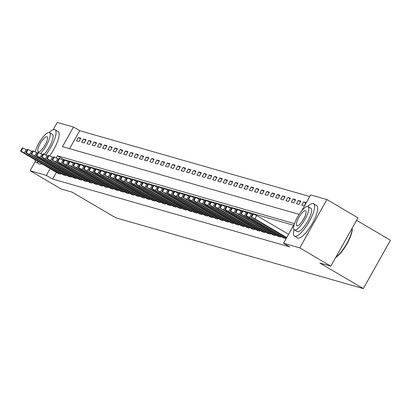 <?xml version="1.0" encoding="UTF-8"?>
<svg xmlns="http://www.w3.org/2000/svg" width="411" height="411" viewBox="0 0 411 411"><rect width="100%" height="100%" fill="white"/><g stroke="black" fill="none" stroke-linecap="round" stroke-linejoin="round"><path stroke-width="0.62" d="M356.568 220.322L390.45 240.26L363.314 288.609L115.65 217.753L72.172 192.163L61.172 189.019L30.116 170.74L35.341 161.436M53.117 129.758L57.252 122.391L73.492 127.035L62.493 146.64L299.162 214.352M309.771 196.515L79.703 130.693L73.492 127.035M301.731 210.843L310.68 194.896L326.92 199.546L299.783 247.895L283.544 243.25L294.42 223.877M299.783 247.895L330.84 266.169L357.971 217.82L326.92 199.546M79.703 130.693L69.608 148.674M76.482 140.768L78.994 141.487L80.828 138.219L78.316 137.5L76.482 140.768M81.717 142.263L84.234 142.982L86.069 139.714L83.551 138.995L81.717 142.263M86.957 143.763L89.47 144.482L91.304 141.214L88.791 140.495L86.957 143.763M92.198 145.263L94.71 145.982L96.544 142.715L94.027 141.995L92.198 145.263M97.433 146.758L99.95 147.477L101.779 144.215L99.267 143.496L97.433 146.758M102.673 148.258L105.185 148.977L107.019 145.71L104.507 144.991L102.673 148.258M107.908 149.758L110.425 150.477L112.26 147.21L109.742 146.491L107.908 149.758M113.148 151.258L115.661 151.978L117.495 148.71L114.982 147.991L113.148 151.258M118.389 152.753L120.901 153.473L122.735 150.205L120.218 149.486L118.389 152.753M123.624 154.253L126.141 154.973L127.97 151.705L125.458 150.986L123.624 154.253M128.864 155.754L131.376 156.473L133.21 153.205L130.698 152.486L128.864 155.754M134.099 157.249L136.616 157.968L138.45 154.706L135.933 153.986L134.099 157.249M139.339 158.749L141.852 159.468L143.686 156.201L141.173 155.481L139.339 158.749M144.58 160.249L147.092 160.968L148.926 157.701L146.408 156.981L144.58 160.249M149.815 161.749L152.332 162.468L154.161 159.201L151.649 158.482L149.815 161.749M155.055 163.244L157.567 163.963L159.401 160.696L156.889 159.977L155.055 163.244M160.29 164.744L162.807 165.463L164.641 162.196L162.124 161.477L160.29 164.744M165.53 166.244L168.042 166.964L169.877 163.696L167.364 162.977L165.53 166.244M170.77 167.739L173.283 168.464L175.117 165.196L172.605 164.477L170.77 167.739M176.006 169.24L178.523 169.959L180.357 166.691L177.84 165.972L176.006 169.24M181.246 170.74L183.758 171.459L185.592 168.191L183.08 167.472L181.246 170.74M186.486 172.24L188.998 172.959L190.832 169.692L188.315 168.972L186.486 172.24M191.721 173.735L194.239 174.454L196.068 171.187L193.555 170.467L191.721 173.735M196.961 175.235L199.474 175.954L201.308 172.687L198.796 171.968L196.961 175.235M202.197 176.735L204.714 177.454L206.548 174.187L204.031 173.468L202.197 176.735M207.437 178.235L209.949 178.955L211.783 175.687L209.271 174.968L207.437 178.235M212.677 179.73L215.189 180.45L217.023 177.182L214.506 176.463L212.677 179.73M217.912 181.23L220.43 181.95L222.259 178.682L219.746 177.963L217.912 181.23M223.152 182.731L225.665 183.45L227.499 180.182L224.987 179.463L223.152 182.731M228.388 184.226L230.905 184.945L232.739 181.683L230.222 180.958L228.388 184.226M233.628 185.726L236.14 186.445L237.974 183.178L235.462 182.458L233.628 185.726M238.868 187.226L241.38 187.945L243.214 184.678L240.697 183.958L238.868 187.226M244.103 188.726L246.621 189.445L248.45 186.178L245.937 185.459L244.103 188.726M249.343 190.221L251.856 190.94L253.69 187.673L251.178 186.954L249.343 190.221M254.579 191.721L257.096 192.44L258.93 189.173L256.413 188.454L254.579 191.721M259.819 193.221L262.331 193.941L264.165 190.673L261.653 189.954L259.819 193.221M265.059 194.716L267.571 195.436L269.405 192.173L266.893 191.454L265.059 194.716M270.294 196.217L272.812 196.936L274.646 193.668L272.128 192.949L270.294 196.217M275.534 197.717L278.047 198.436L279.881 195.168L277.368 194.449L275.534 197.717M280.77 199.217L283.287 199.936L285.121 196.669L282.604 195.949L280.77 199.217M286.01 200.712L288.527 201.431L290.356 198.164L287.844 197.444L286.01 200.712M291.25 202.212L293.762 202.931L295.596 199.664L293.084 198.945L291.25 202.212M296.485 203.712L299.002 204.431L300.837 201.164L298.319 200.445L296.485 203.712M301.725 205.207L304.238 205.926L306.072 202.664L303.559 201.945L301.725 205.207M56.343 172.312L52.567 179.042L289.755 246.903L283.544 243.25M293.639 225.264L63.566 159.442L63.124 160.233M58.172 173.385L60.664 174.156L61.034 173.488M63.412 174.886L65.899 175.651L66.274 174.988M68.652 176.386L71.139 177.151L71.514 176.483M73.888 177.886L76.374 178.651L76.749 177.984M79.128 179.381L81.614 180.152L81.989 179.484M84.363 180.881L86.855 181.647L87.224 180.984M89.603 182.381L92.09 183.147L92.465 182.479M94.843 183.876L97.33 184.647L97.705 183.979M100.079 185.376L102.565 186.142L102.94 185.479M105.319 186.877L107.805 187.642L108.18 186.974M110.554 188.377L113.046 189.142L113.415 188.474M115.794 189.872L118.281 190.642L118.656 189.974M121.034 191.372L123.521 192.137L123.896 191.475M126.269 192.872L128.756 193.638L129.131 192.97M131.51 194.367L133.996 195.138L134.371 194.47M136.745 195.867L139.237 196.638L139.606 195.97M141.985 197.367L144.472 198.133L144.847 197.465M147.225 198.867L149.712 199.633L150.087 198.965M152.46 200.363L154.947 201.133L155.322 200.465M157.701 201.863L160.187 202.628L160.562 201.965M162.941 203.363L165.428 204.128L165.803 203.46M168.176 204.863L170.663 205.628L171.038 204.961M173.416 206.358L175.903 207.129L176.278 206.461M178.651 207.858L181.143 208.624L181.513 207.956M183.892 209.358L186.378 210.124L186.753 209.456M189.132 210.853L191.618 211.624L191.994 210.956M194.367 212.353L196.854 213.119L197.229 212.456M199.607 213.854L202.094 214.619L202.469 213.951M204.842 215.354L207.334 216.119L207.704 215.451M210.083 216.849L212.569 217.619L212.944 216.951M215.323 218.349L217.809 219.114L218.184 218.452M220.558 219.849L223.045 220.615L223.42 219.947M225.798 221.344L228.285 222.115L228.66 221.447M231.033 222.844L233.525 223.61L233.895 222.947M236.274 224.344L238.76 225.11L239.135 224.442M241.514 225.845L244 226.61L244.375 225.942M246.749 227.34L249.236 228.11L249.611 227.442M251.989 228.84L254.476 229.605L254.851 228.942M257.229 230.34L259.716 231.105L260.091 230.437M262.465 231.835L264.951 232.605L265.326 231.938M267.705 233.335L270.191 234.1L270.566 233.438M272.94 234.835L275.432 235.601L275.802 234.933M278.18 236.335L280.667 237.101L281.042 236.433M283.42 237.83L285.907 238.601L286.282 237.933M330.84 266.169L319.84 263.025L363.314 288.609M52.567 179.042L46.356 175.389L30.116 170.74M294.497 223.635L57.355 155.784L56.23 157.798M50.132 168.659L46.356 175.389M63.566 159.442L57.355 155.784M80.51 138.79L78.316 137.5M305.753 203.234L303.559 201.945M300.513 201.734L298.319 200.445M295.278 200.234L293.084 198.945M290.038 198.739L287.844 197.444M284.797 197.239L282.604 195.949M279.562 195.739L277.368 194.449M274.322 194.244L272.128 192.949M269.087 192.744L266.893 191.454M263.847 191.243L261.653 189.954M258.606 189.743L256.413 188.454M253.371 188.248L251.178 186.954M248.131 186.748L245.937 185.459M242.891 185.248L240.697 183.958M237.656 183.748L235.462 182.458M232.415 182.253L230.222 180.958M227.18 180.753L224.987 179.463M221.94 179.253L219.746 177.963M216.7 177.758L214.506 176.463M211.465 176.257L209.271 174.968M206.224 174.757L204.031 173.468M200.989 173.257L198.796 171.968M195.749 171.762L193.555 170.467M190.509 170.262L188.315 168.972M185.274 168.762L183.08 167.472M180.033 167.267L177.84 165.972M174.798 165.767L172.605 164.477M169.558 164.266L167.364 162.977M164.318 162.766L162.124 161.477M159.083 161.271L156.889 159.977M153.842 159.771L151.649 158.482M148.602 158.271L146.408 156.981M143.367 156.776L141.173 155.481M138.127 155.276L135.933 153.986M132.892 153.776L130.698 152.486M127.651 152.275L125.458 150.986M122.411 150.78L120.218 149.486M117.176 149.28L114.982 147.991M111.936 147.78L109.742 146.491M106.701 146.285L104.507 144.991M101.46 144.785L99.267 143.496M96.22 143.285L94.027 141.995M90.985 141.785L88.791 140.495M85.745 140.29L83.551 138.995M58.357 173.493L22.333 152.296L20.55 151.063L21.105 151.191L60.453 174.094M27.141 150.149L26.263 149.63L24.429 152.897M27.183 155.034L25.754 154.053L28.523 155.42L35.911 159.91L27.183 155.034L27.337 154.757M22.461 147.909L26.263 149.63M63.592 174.994L27.568 153.796L25.79 152.563L26.345 152.692L65.688 175.595M32.382 151.649L31.498 151.125L29.664 154.392M32.418 156.534L30.995 155.548L33.759 156.92L41.146 161.41L32.418 156.534L32.577 156.252M27.701 149.409L31.498 151.125M68.832 176.494L31.164 154.068L34.904 155.892L70.928 177.095M37.622 153.144L36.738 152.625L34.904 155.892M37.658 158.035L36.23 157.048L38.999 158.415L46.386 162.91L37.658 158.035L37.817 157.752M32.937 150.909L36.738 152.625M74.072 177.994L38.048 156.791L36.266 155.564L36.82 155.687L76.169 178.59M42.857 154.644L41.973 154.125L40.144 157.392M42.898 159.53L41.47 158.548L44.239 159.915L51.627 164.41L42.898 159.53L43.052 159.252M38.177 152.404L41.973 154.125M79.308 179.489L43.283 158.292L41.501 157.059L42.056 157.187L81.404 180.09M48.097 156.144L47.214 155.625L45.38 158.887M48.133 161.03L46.71 160.043L49.474 161.415L56.862 165.905L48.133 161.03L48.293 160.747M43.412 153.904L47.214 155.625M45.893 154.875A18.778 5.286 -59.5 0 0 55.033 129.778A18.778 5.286 -59.5 0 0 54.678 129.624A18.778 5.286 -59.5 0 0 49.156 132.496M34.961 159.725A18.778 5.286 -59.5 0 0 35.988 162.145A18.778 5.286 -59.5 0 0 36.343 162.299A18.778 5.286 -59.5 0 0 38.598 161.867M35.988 162.145L39.091 163.974A18.778 5.286 -59.5 0 0 39.451 164.123A18.778 5.286 -59.5 0 0 41.706 163.696M40.643 153.37A13.522 3.807 -59.5 0 0 48.488 141.199A13.522 3.807 -59.5 0 0 49.51 132.63A13.522 3.807 -59.5 0 0 49.253 132.517A13.522 3.807 -59.5 0 0 41.696 138.779A13.522 3.807 -59.5 0 0 35.32 151.829M38.403 151.859A8.713 2.456 -59.5 0 0 44.927 145.253A8.713 2.456 -59.5 0 0 47.075 136.771A8.713 2.456 -59.5 0 0 46.905 136.699A8.713 2.456 -59.5 0 0 40.381 143.311A8.713 2.456 -59.5 0 0 38.233 151.787A8.713 2.456 -59.5 0 0 38.403 151.859M52.11 134.202A13.522 3.807 120.5 0 1 52.367 134.31A13.522 3.807 120.5 0 1 51.622 142.216A13.522 3.807 120.5 0 1 44.367 154.11M49.762 155.682A18.778 5.286 -59.5 0 0 58.141 131.607L55.033 129.778M294.071 229.662A18.778 5.286 -59.5 0 0 294.548 236.12A18.778 5.286 -59.5 0 0 294.903 236.274A18.778 5.286 -59.5 0 0 308.974 222.027A18.778 5.286 -59.5 0 0 313.593 203.753A18.778 5.286 -59.5 0 0 313.239 203.604A18.778 5.286 -59.5 0 0 307.716 206.471M294.548 236.12L297.651 237.948A18.778 5.286 -59.5 0 0 298.011 238.103A18.778 5.286 -59.5 0 0 312.077 223.856A18.778 5.286 -59.5 0 0 316.701 205.582L313.593 203.753M310.67 208.177A13.522 3.807 120.5 0 1 310.927 208.285A13.522 3.807 120.5 0 1 307.603 221.442A13.522 3.807 120.5 0 1 297.472 231.701A13.522 3.807 120.5 0 1 297.215 231.588L294.358 229.908A13.522 3.807 -59.5 0 0 294.615 230.016A13.522 3.807 -59.5 0 0 304.741 219.762A13.522 3.807 -59.5 0 0 308.07 206.605A13.522 3.807 -59.5 0 0 307.813 206.497A13.522 3.807 -59.5 0 0 297.687 216.751A13.522 3.807 -59.5 0 0 294.358 229.908M296.963 225.834A8.713 2.456 -59.5 0 0 303.488 219.227A8.713 2.456 -59.5 0 0 305.635 210.745A8.713 2.456 -59.5 0 0 305.465 210.679A8.713 2.456 -59.5 0 0 298.941 217.285A8.713 2.456 -59.5 0 0 296.793 225.767A8.713 2.456 -59.5 0 0 296.963 225.834M335.874 257.194A18.778 5.286 -59.5 0 0 346.822 243.512A18.778 5.286 -59.5 0 0 352.135 228.218M352.191 228.12A18.325 5.163 120.5 0 1 347.069 243.697A18.325 5.163 120.5 0 1 335.715 257.486M84.548 180.989L48.524 159.787L46.741 158.559L47.296 158.687L86.644 181.59M53.338 157.639L52.454 157.12L50.62 160.388M53.373 162.53L51.945 161.544L54.714 162.91L62.102 167.405L53.373 162.53L53.528 162.247M48.652 155.404L52.454 157.12M89.788 182.489L52.115 160.064L55.855 161.888L91.879 183.085M58.573 159.139L57.689 158.62L55.855 161.888M58.609 164.025L57.186 163.044L59.949 164.41L67.337 168.906L58.609 164.025L58.768 163.748M53.892 156.899L57.689 158.62M95.023 183.984L58.999 162.787L57.216 161.554L57.771 161.682L97.119 184.585M63.813 160.639L62.929 160.12L61.095 163.388M63.849 165.525L62.426 164.544L65.19 165.91L72.577 170.401L63.849 165.525L64.008 165.248M59.127 158.399L62.929 160.12M100.263 185.484L64.239 164.287L62.457 163.054L63.011 163.182L102.36 186.085M69.048 162.14L68.164 161.615L66.335 164.883M69.089 167.025L67.661 166.039L70.43 167.411L77.818 171.901L69.089 167.025L69.243 166.743M64.368 159.9L68.164 161.615M105.499 186.984L67.83 164.559L71.571 166.383L107.595 187.586M74.288 163.635L73.405 163.116L71.571 166.383M74.324 168.525L72.901 167.539L75.665 168.906L83.053 173.401L74.324 168.525L74.483 168.243M69.603 161.4L73.405 163.116M110.739 188.485L73.066 166.059L76.811 167.883L112.835 189.081M79.529 165.135L78.645 164.616L76.811 167.883M79.564 170.02L78.136 169.039L80.905 170.406L88.293 174.901L79.564 170.02L79.719 169.743M74.843 162.895L78.645 164.616M115.979 189.98L79.955 168.782L78.172 167.549L78.727 167.678L118.07 190.581M84.764 166.635L83.88 166.116L82.046 169.378M84.8 171.521L83.376 170.534L86.14 171.906L93.533 176.396L84.8 171.521L84.959 171.238M80.083 164.395L83.88 166.116M121.214 191.48L85.19 170.282L83.407 169.049L83.962 169.178L123.31 192.081M90.004 168.13L89.12 167.611L87.286 170.878M90.04 173.021L88.617 172.034L91.381 173.401L98.768 177.896L90.04 173.021L90.199 172.738M85.318 165.895L89.12 167.611M126.454 192.98L88.781 170.555L92.526 172.379L128.551 193.576M95.239 169.63L94.355 169.111L92.526 172.379M95.28 174.521L93.852 173.534L96.621 174.901L104.009 179.396L95.28 174.521L95.434 174.238M90.559 167.395L94.355 169.111M131.69 194.475L95.665 173.278L93.888 172.045L94.443 172.173L133.786 195.076M100.479 171.13L99.596 170.611L97.761 173.879M100.515 176.016L99.092 175.035L101.856 176.401L109.244 180.897L100.515 176.016L100.674 175.738M95.799 168.89L99.596 170.611M136.93 195.975L100.906 174.778L99.123 173.545L99.678 173.673L139.026 196.576M105.719 172.63L104.836 172.106L103.002 175.374M105.755 177.516L104.327 176.53L107.096 177.901L114.484 182.392L105.755 177.516L105.915 177.233M101.034 170.39L104.836 172.106M142.17 197.475L104.497 175.05L108.237 176.874L144.261 198.076M110.955 174.125L110.071 173.606L108.237 176.874M110.991 179.016L109.567 178.03L112.337 179.396L119.724 183.892L110.991 179.016L111.15 178.734M106.274 171.89L110.071 173.606M147.405 198.975L109.737 176.55L113.477 178.374L149.501 199.571M116.195 175.625L115.311 175.107L113.477 178.374M116.231 180.511L114.808 179.53L117.572 180.897L124.959 185.392L116.231 180.511L116.39 180.234M111.509 173.385L115.311 175.107M152.645 200.47L116.621 179.273L114.839 178.04L115.393 178.169L154.742 201.071M121.43 177.126L120.551 176.607L118.717 179.874M121.471 182.011L120.043 181.025L122.812 182.397L130.2 186.887L121.471 182.011L121.625 181.729M116.75 174.886L120.551 176.607M157.881 201.971L121.856 180.773L120.079 179.54L120.634 179.669L159.977 202.572M126.67 178.626L125.787 178.102L123.952 181.369M126.706 183.512L125.283 182.525L128.047 183.892L135.435 188.387L126.706 183.512L126.865 183.229M121.99 176.386L125.787 178.102M163.121 203.471L125.453 181.046L129.193 182.869L165.217 204.067M131.91 180.121L131.027 179.602L129.193 182.869M131.946 185.012L130.518 184.025L133.287 185.392L140.675 189.887L131.946 185.012L132.106 184.729M127.225 177.886L131.027 179.602M168.361 204.966L132.337 183.768L130.554 182.535L131.109 182.664L170.457 205.567M137.146 181.621L136.262 181.102L134.433 184.369M137.187 186.507L135.758 185.525L138.528 186.892L145.915 191.387L137.187 186.507L137.341 186.229M132.465 179.381L136.262 181.102M173.596 206.466L137.572 185.269L135.789 184.036L136.344 184.164L175.692 207.067M142.386 183.121L141.502 182.597L139.668 185.864M142.422 188.007L140.999 187.02L143.763 188.392L151.15 192.882L142.422 188.007L142.581 187.724M137.7 180.881L141.502 182.597M178.836 207.966L142.812 186.764L141.03 185.536L141.584 185.664L180.932 208.567M147.626 184.616L146.742 184.097L144.908 187.365M147.662 189.507L146.234 188.521L149.003 189.887L156.391 194.382L147.662 189.507L147.816 189.224M142.941 182.381L146.742 184.097M184.077 209.466L146.403 187.041L150.143 188.865L186.168 210.062M152.861 186.116L151.978 185.597L150.143 188.865M152.897 191.002L151.474 190.021L154.238 191.387L161.626 195.883L152.897 191.002L153.056 190.725M148.181 183.876L151.978 185.597M189.312 210.961L153.288 189.764L151.505 188.531L152.06 188.659L191.408 211.562M158.101 187.616L157.218 187.097L155.384 190.365M158.137 192.502L156.714 191.521L159.478 192.887L166.866 197.378L158.137 192.502L158.297 192.225M153.416 185.376L157.218 187.097M194.552 212.461L158.528 191.264L156.745 190.031L157.3 190.159L196.648 213.062M163.337 189.117L162.453 188.592L160.624 191.86M163.378 194.002L161.949 193.016L164.719 194.388L172.106 198.878L163.378 194.002L163.532 193.72M158.656 186.877L162.453 188.592M199.787 213.961L162.119 191.536L165.859 193.36L201.883 214.557M168.577 190.612L167.693 190.093L165.859 193.36M168.613 195.502L167.19 194.516L169.954 195.883L177.341 200.378L168.613 195.502L168.772 195.22M163.891 188.377L167.693 190.093M205.027 215.456L169.003 194.259L167.22 193.031L167.775 193.155L207.123 216.058M173.817 192.112L172.933 191.593L171.099 194.86M173.853 196.997L172.425 196.016L175.194 197.383L182.582 201.878L173.853 196.997L174.007 196.72M169.132 189.872L172.933 191.593M210.268 216.957L174.243 195.759L172.461 194.526L173.016 194.655L212.359 217.558M179.052 193.612L178.169 193.093L176.334 196.355M179.088 198.498L177.665 197.511L180.429 198.883L187.822 203.373L179.088 198.498L179.247 198.215M174.372 191.372L178.169 193.093M215.503 218.457L179.479 197.254L177.696 196.026L178.251 196.155L217.599 219.058M184.292 195.107L183.409 194.588L181.575 197.855M184.328 199.998L182.905 199.011L185.669 200.378L193.057 204.873L184.328 199.998L184.488 199.715M179.607 192.872L183.409 194.588M220.743 219.957L183.07 197.532L186.815 199.356L222.839 220.553M189.528 196.607L188.644 196.088L186.815 199.356M189.569 201.493L188.14 200.511L190.91 201.878L198.297 206.373L189.569 201.493L189.723 201.215M184.847 194.367L188.644 196.088M225.978 221.452L189.954 200.255L188.176 199.022L188.731 199.15L228.074 222.053M194.768 198.107L193.884 197.588L192.05 200.856M194.804 202.993L193.381 202.012L196.145 203.378L203.532 207.868L194.804 202.993L194.963 202.715M190.088 195.867L193.884 197.588M231.218 222.952L195.194 201.755L193.411 200.522L193.966 200.65L233.314 223.553M200.008 199.607L199.124 199.083L197.29 202.351M200.044 204.493L198.616 203.507L201.385 204.878L208.773 209.369L200.044 204.493L200.203 204.21M195.323 197.367L199.124 199.083M236.459 224.452L198.785 202.027L202.525 203.851L238.55 225.048M205.243 201.102L204.359 200.583L202.525 203.851M205.279 205.993L203.856 205.007L206.62 206.373L214.013 210.869L205.279 205.993L205.438 205.711M200.563 198.867L204.359 200.583M241.694 225.952L205.67 204.75L203.887 203.522L204.442 203.645L243.79 226.548M210.483 202.602L209.6 202.084L207.766 205.351M210.519 207.488L209.096 206.507L211.86 207.874L219.248 212.369L210.519 207.488L210.679 207.211M205.798 200.363L209.6 202.084M246.934 227.447L210.91 206.25L209.127 205.017L209.682 205.146L249.03 228.048M215.718 204.103L214.84 203.584L213.006 206.846M215.76 208.988L214.331 208.002L217.1 209.374L224.488 213.864L215.76 208.988L215.914 208.706M211.038 201.863L214.84 203.584M252.169 228.948L216.145 207.745L214.367 206.517L214.922 206.646L254.265 229.549M220.959 205.598L220.075 205.079L218.241 208.346M220.995 210.489L219.572 209.502L222.336 210.869L229.723 215.364L220.995 210.489L221.154 210.206M216.278 203.363L220.075 205.079M257.409 230.448L219.741 208.023L223.481 209.846L259.505 231.044M226.199 207.098L225.315 206.579L223.481 209.846M226.235 211.984L224.807 211.002L227.576 212.369L234.964 216.864L226.235 211.984L226.394 211.706M221.514 204.858L225.315 206.579M262.65 231.943L226.625 210.745L224.843 209.512L225.398 209.641L264.746 232.544M231.434 208.598L230.55 208.079L228.722 211.346M231.475 213.484L230.047 212.502L232.816 213.869L240.204 218.359L231.475 213.484L231.629 213.206M226.754 206.358L230.55 208.079M267.885 233.443L231.861 212.246L230.078 211.013L230.633 211.141L269.981 234.044M236.674 210.098L235.791 209.574L233.957 212.841M236.71 214.984L235.287 213.997L238.051 215.369L245.439 219.859L236.71 214.984L236.87 214.701M231.989 207.858L235.791 209.574M273.125 234.943L235.452 212.518L239.197 214.342L275.221 235.544M241.915 211.593L241.031 211.074L239.197 214.342M241.951 216.484L240.522 215.498L243.291 216.864L250.679 221.359L241.951 216.484L242.105 216.201M237.229 209.358L241.031 211.074M278.365 236.443L240.692 214.018L244.432 215.842L280.456 237.039M247.15 213.093L246.266 212.574L244.432 215.842M247.186 217.979L245.763 216.998L248.527 218.364L255.914 222.86L247.186 217.979L247.345 217.702M242.469 210.853L246.266 212.574M283.6 237.938L247.576 216.741L245.793 215.508L246.348 215.636L285.696 238.539M252.39 214.593L251.506 214.074L249.672 217.337M252.426 219.479L251.003 218.493L253.767 219.864L261.155 224.355L252.426 219.479L252.585 219.197M247.705 212.353L251.506 214.074M286.467 238.041L251.034 217.008L254.912 218.837L286.734 237.568M288.568 234.301L256.741 215.57L254.912 218.837M257.666 220.979L256.238 219.993L259.007 221.359L266.395 225.855L257.666 220.979L257.82 220.697M252.945 213.854L256.741 215.57M22.518 147.806L20.684 151.073M22.939 147.924L21.105 151.191M33.142 158.543L33.317 158.24M27.758 149.306L25.924 152.573M28.174 149.424L26.345 152.692M38.382 160.043L38.552 159.74M32.993 150.806L31.164 154.068M33.414 150.924L31.58 154.192M43.623 161.544L43.792 161.235M38.233 152.301L36.399 155.569M38.655 152.424L36.82 155.687M48.858 163.039L49.027 162.735M43.474 153.801L41.639 157.069M43.89 153.92L42.056 157.187M54.098 164.539L54.267 164.236M48.709 155.301L46.875 158.569M49.13 155.42L47.296 158.687M59.333 166.039L59.508 165.731M53.949 156.797L52.115 160.064M54.365 156.92L52.536 160.187M64.573 167.534L64.743 167.231M59.189 158.297L57.355 161.564M59.605 158.415L57.771 161.682M69.813 169.034L69.983 168.731M64.424 159.797L62.59 163.064M64.846 159.915L63.011 163.182M75.049 170.534L75.223 170.231M69.665 161.297L67.83 164.559M70.081 161.415L68.247 164.683M80.289 172.034L80.458 171.726M74.9 162.792L73.066 166.059M75.321 162.915L73.487 166.183M85.524 173.529L85.699 173.226M80.14 164.292L78.306 167.56M80.561 164.41L78.727 167.678M90.764 175.029L90.934 174.726M85.38 165.792L83.546 169.06M85.796 165.91L83.962 169.178M96.004 176.53L96.174 176.221M90.615 167.287L88.781 170.555M91.037 167.411L89.202 170.678M101.24 178.03L101.414 177.722M95.855 168.787L94.021 172.055M96.272 168.906L94.443 172.173M106.48 179.525L106.649 179.222M101.091 170.288L99.262 173.555M101.512 170.406L99.678 173.673M111.715 181.025L111.89 180.722M106.331 171.788L104.497 175.05M106.752 171.906L104.918 175.173M116.955 182.525L117.125 182.217M111.571 173.283L109.737 176.55M111.987 173.406L110.153 176.673M122.195 184.02L122.365 183.717M116.806 174.783L114.972 178.05M117.227 174.901L115.393 178.169M127.431 185.52L127.605 185.217M122.046 176.283L120.212 179.55M122.463 176.401L120.634 179.669M132.671 187.02L132.84 186.712M127.282 177.778L125.453 181.046M127.703 177.901L125.869 181.169M137.911 188.521L138.081 188.212M132.522 179.278L130.688 182.546M132.943 179.401L131.109 182.664M143.146 190.016L143.316 189.712M137.762 180.778L135.928 184.046M138.178 180.897L136.344 184.164M148.386 191.516L148.556 191.213M142.997 182.279L141.163 185.546M143.418 182.397L141.584 185.664M153.622 193.016L153.796 192.708M148.237 183.774L146.403 187.041M148.654 183.897L146.825 187.164M158.862 194.511L159.031 194.208M153.478 185.274L151.644 188.541M153.894 185.392L152.06 188.659M164.102 196.011L164.272 195.708M158.713 186.774L156.879 190.041M159.134 186.892L157.3 190.159M169.337 197.511L169.507 197.208M163.953 188.269L162.119 191.536M164.369 188.392L162.535 191.66M174.577 199.011L174.747 198.703M169.188 189.769L167.354 193.036M169.609 189.892L167.775 193.155M179.812 200.506L179.987 200.203M174.428 191.269L172.594 194.537M174.85 191.387L173.016 194.655M185.053 202.007L185.222 201.703M179.669 192.769L177.835 196.037M180.085 192.887L178.251 196.155M190.293 203.507L190.463 203.198M184.904 194.264L183.07 197.532M185.325 194.388L183.491 197.655M195.528 205.002L195.703 204.699M190.144 195.764L188.31 199.032M190.56 195.883L188.731 199.15M200.768 206.502L200.938 206.199M195.379 197.265L193.55 200.532M195.8 197.383L193.966 200.65M206.003 208.002L206.178 207.699M200.619 198.765L198.785 202.027M201.041 198.883L199.207 202.15M211.244 209.502L211.413 209.194M205.86 200.26L204.026 203.527M206.276 200.383L204.442 203.645M216.484 210.997L216.654 210.694M211.095 201.76L209.261 205.027M211.516 201.878L209.682 205.146M221.719 212.497L221.894 212.194M216.335 203.26L214.501 206.528M216.751 203.378L214.922 206.646M226.959 213.997L227.129 213.689M221.57 204.755L219.741 208.023M221.991 204.878L220.157 208.146M232.2 215.492L232.369 215.189M226.81 206.255L224.976 209.523M227.232 206.373L225.398 209.641M237.435 216.993L237.604 216.689M232.051 207.755L230.217 211.023M232.467 207.874L230.633 211.141M242.675 218.493L242.844 218.19M237.286 209.256L235.452 212.518M237.707 209.374L235.873 212.641M247.91 219.993L248.085 219.685M242.526 210.751L240.692 214.018M242.942 210.874L241.113 214.141M253.15 221.488L253.32 221.185M247.766 212.251L245.932 215.518M248.182 212.369L246.348 215.636M258.391 222.988L258.56 222.685M253.001 213.751L251.167 217.018M253.423 213.869L251.589 217.136M263.626 224.488L263.795 224.18M22.384 147.796L20.55 151.063M27.619 149.296L25.79 152.563M32.859 150.796L31.025 154.063M38.1 152.296L36.266 155.564M43.335 153.791L41.501 157.059M52.367 134.31L49.51 132.63M310.927 208.285L308.07 206.605M48.575 155.291L46.741 158.559M53.815 156.791L51.981 160.059M59.05 158.292L57.216 161.554M64.291 159.787L62.457 163.054M69.526 161.287L67.692 164.554M74.766 162.787L72.932 166.054M80.006 164.282L78.172 167.549M85.241 165.782L83.407 169.049M90.482 167.282L88.648 170.55M95.717 168.782L93.888 172.045M100.957 170.277L99.123 173.545M106.197 171.777L104.363 175.045M111.432 173.278L109.598 176.545M116.673 174.773L114.839 178.04M121.908 176.273L120.079 179.54M127.148 177.773L125.314 181.04M132.388 179.273L130.554 182.535M137.623 180.768L135.789 184.036M142.864 182.268L141.03 185.536M148.104 183.768L146.27 187.036M153.339 185.263L151.505 188.531M158.579 186.764L156.745 190.031M163.814 188.264L161.98 191.531M169.055 189.764L167.22 193.031M174.295 191.259L172.461 194.526M179.53 192.759L177.696 196.026M184.77 194.259L182.936 197.527M190.005 195.754L188.176 199.022M195.246 197.254L193.411 200.522M200.486 198.754L198.652 202.022M205.721 200.255L203.887 203.522M210.961 201.75L209.127 205.017M216.196 203.25L214.367 206.517M221.437 204.75L219.602 208.017M226.677 206.25L224.843 209.512M231.912 207.745L230.078 211.013M237.152 209.245L235.318 212.513M242.392 210.745L240.558 214.013M247.628 212.24L245.793 215.508M252.868 213.741L251.034 217.008"/></g></svg>
